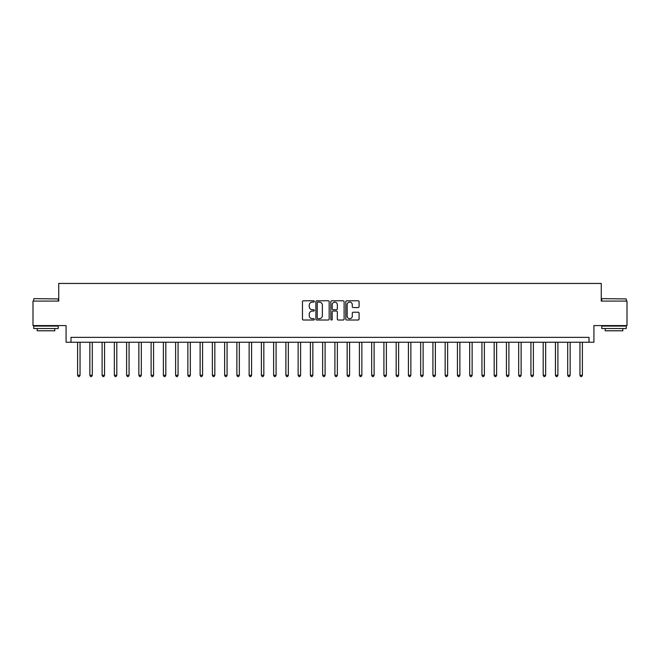 <?xml version="1.0" encoding="UTF-8"?>
<svg xmlns="http://www.w3.org/2000/svg" width="660" height="660" viewBox="0 0 660 660"><rect width="100%" height="100%" fill="white"/><g stroke="black" fill="none" stroke-linecap="round" stroke-linejoin="round"><path stroke-width="0.99" d="M314.317 301.447A0.676 0.676 0 0 0 313.64 300.778L303.418 300.778A0.965 0.965 0 0 0 302.462 301.736L302.462 319.052A0.965 0.965 0 0 0 303.418 320.017L313.64 320.017A0.676 0.676 0 0 0 314.317 319.341A0.676 0.676 0 0 0 313.64 318.673L312.32 318.673A3.077 3.077 0 0 1 309.243 315.596L309.243 314.152A3.077 3.077 0 0 1 312.32 311.066L313.64 311.066A0.676 0.676 0 0 0 314.317 310.398A0.676 0.676 0 0 0 313.64 309.721L312.32 309.721A3.077 3.077 0 0 1 309.243 306.644L309.243 305.2A3.077 3.077 0 0 1 312.32 302.123L313.64 302.123A0.676 0.676 0 0 0 314.317 301.447M358.116 307.56A0.965 0.965 0 0 0 359.081 306.595L359.081 301.736A0.965 0.965 0 0 0 358.116 300.778L346.764 300.778A0.965 0.965 0 0 0 345.807 301.736L345.807 319.052A0.965 0.965 0 0 0 346.764 320.017L358.116 320.017A0.965 0.965 0 0 0 359.081 319.052L359.081 313.186A0.965 0.965 0 0 0 358.116 312.221L353.257 312.221A0.965 0.965 0 0 0 352.3 313.186L352.3 316.099A2.574 2.574 0 0 1 349.726 318.673A2.574 2.574 0 0 1 347.152 316.099L347.152 304.697A2.574 2.574 0 0 1 349.726 302.123A2.574 2.574 0 0 1 352.3 304.697L352.3 306.595A0.965 0.965 0 0 0 353.257 307.56L358.116 307.56M589.017 342.251L593.917 342.251L593.917 325.586L627 325.586L627 301.084L601.268 301.084L601.268 283.437L58.732 283.437L58.732 301.084L33 301.084L33 325.586L66.082 325.586L66.082 342.251L589.017 342.251L589.017 337.351L70.983 337.351L70.983 342.251M329.159 301.736A0.965 0.965 0 0 0 328.193 300.778L316.841 300.778A0.965 0.965 0 0 0 315.884 301.736L315.884 319.052A0.965 0.965 0 0 0 316.841 320.017L328.193 320.017A0.965 0.965 0 0 0 329.159 319.052L329.159 301.736M331.807 300.778L343.159 300.778A0.965 0.965 0 0 1 344.116 301.736L344.116 319.052A0.965 0.965 0 0 1 343.159 320.017L338.299 320.017A0.965 0.965 0 0 1 337.334 319.052L337.334 312.031A0.965 0.965 0 0 0 336.377 311.066L333.151 311.066A0.965 0.965 0 0 0 332.186 312.031L332.186 319.341A0.676 0.676 0 0 1 331.518 320.017A0.676 0.676 0 0 1 330.841 319.341L330.841 301.736A0.965 0.965 0 0 1 331.807 300.778M317.897 302.123A0.676 0.676 0 0 0 317.229 302.791L317.229 317.996A0.676 0.676 0 0 0 317.897 318.673L319.3 318.673A3.077 3.077 0 0 0 322.377 315.596L322.377 305.2A3.077 3.077 0 0 0 319.3 302.123L317.897 302.123M337.334 304.747A2.574 2.574 0 0 0 334.76 302.173A2.574 2.574 0 0 0 332.186 304.747L332.186 308.764A0.965 0.965 0 0 0 333.151 309.721L336.377 309.721A0.965 0.965 0 0 0 337.334 308.764L337.334 304.747M77.599 342.251L77.599 375.284L80.05 375.284L80.05 342.251M80.05 375.284L79.316 376.563L78.334 376.563L77.599 375.284M89.851 342.251L89.851 375.284L92.301 375.284L92.301 342.251M92.301 375.284L91.567 376.563L90.585 376.563L89.851 375.284M102.102 342.251L102.102 375.284L104.552 375.284L104.552 342.251M104.552 375.284L103.818 376.563L102.836 376.563L102.102 375.284M114.353 342.251L114.353 375.284L116.803 375.284L116.803 342.251M116.803 375.284L116.069 376.563L115.087 376.563L114.353 375.284M126.613 342.251L126.613 375.284L129.063 375.284L129.063 342.251M129.063 375.284L128.32 376.563L127.347 376.563L126.613 375.284M34.031 298.634L58.237 298.93L34.031 298.634M45.986 328.531L33.734 328.531L33.734 326.081L58.237 326.081L58.237 328.531L45.986 328.531M54.813 328.531L54.813 330.784L37.166 330.784L37.166 328.531M602.052 298.634L626.266 298.93L602.052 298.634M614.014 328.531L601.763 328.531L601.763 326.081L626.266 326.081L626.266 328.531L614.014 328.531M622.834 328.531L622.834 330.784L605.187 330.784L605.187 328.531M138.864 342.251L138.864 375.284L141.314 375.284L141.314 342.251M141.314 375.284L140.58 376.563L139.598 376.563L138.864 375.284M151.115 342.251L151.115 375.284L153.565 375.284L153.565 342.251M153.565 375.284L152.831 376.563L151.85 376.563L151.115 375.284M163.367 342.251L163.367 375.284L165.817 375.284L165.817 342.251M165.817 375.284L165.082 376.563L164.101 376.563L163.367 375.284M175.618 342.251L175.618 375.284L178.068 375.284L178.068 342.251M178.068 375.284L177.334 376.563L176.352 376.563L175.618 375.284M187.869 342.251L187.869 375.284L190.319 375.284L190.319 342.251M190.319 375.284L189.585 376.563L188.603 376.563L187.869 375.284M200.12 342.251L200.12 375.284L202.57 375.284L202.57 342.251M202.57 375.284L201.836 376.563L200.863 376.563L200.12 375.284M212.38 342.251L212.38 375.284L214.83 375.284L214.83 342.251M214.83 375.284L214.087 376.563L213.114 376.563L212.38 375.284M224.631 342.251L224.631 375.284L227.081 375.284L227.081 342.251M227.081 375.284L226.347 376.563L225.365 376.563L224.631 375.284M236.882 342.251L236.882 375.284L239.333 375.284L239.333 342.251M239.333 375.284L238.598 376.563L237.616 376.563L236.882 375.284M249.133 342.251L249.133 375.284L251.584 375.284L251.584 342.251M251.584 375.284L250.849 376.563L249.868 376.563L249.133 375.284M261.385 342.251L261.385 375.284L263.835 375.284L263.835 342.251M263.835 375.284L263.101 376.563L262.119 376.563L261.385 375.284M273.636 342.251L273.636 375.284L276.086 375.284L276.086 342.251M276.086 375.284L275.352 376.563L274.37 376.563L273.636 375.284M285.887 342.251L285.887 375.284L288.337 375.284L288.337 342.251M288.337 375.284L287.603 376.563L286.63 376.563L285.887 375.284M298.147 342.251L298.147 375.284L300.597 375.284L300.597 342.251M300.597 375.284L299.863 376.563L298.881 376.563L298.147 375.284M310.398 342.251L310.398 375.284L312.848 375.284L312.848 342.251M312.848 375.284L312.114 376.563L311.132 376.563L310.398 375.284M322.649 342.251L322.649 375.284L325.099 375.284L325.099 342.251M325.099 375.284L324.365 376.563L323.383 376.563L322.649 375.284M334.9 342.251L334.9 375.284L337.351 375.284L337.351 342.251M337.351 375.284L336.616 376.563L335.635 376.563L334.9 375.284M347.152 342.251L347.152 375.284L349.602 375.284L349.602 342.251M349.602 375.284L348.868 376.563L347.886 376.563L347.152 375.284M359.403 342.251L359.403 375.284L361.853 375.284L361.853 342.251M361.853 375.284L361.119 376.563L360.137 376.563L359.403 375.284M371.662 342.251L371.662 375.284L374.113 375.284L374.113 342.251M374.113 375.284L373.37 376.563L372.397 376.563L371.662 375.284M383.914 342.251L383.914 375.284L386.364 375.284L386.364 342.251M386.364 375.284L385.63 376.563L384.648 376.563L383.914 375.284M396.165 342.251L396.165 375.284L398.615 375.284L398.615 342.251M398.615 375.284L397.881 376.563L396.899 376.563L396.165 375.284M408.416 342.251L408.416 375.284L410.866 375.284L410.866 342.251M410.866 375.284L410.132 376.563L409.15 376.563L408.416 375.284M420.667 342.251L420.667 375.284L423.118 375.284L423.118 342.251M423.118 375.284L422.383 376.563L421.402 376.563L420.667 375.284M432.919 342.251L432.919 375.284L435.369 375.284L435.369 342.251M435.369 375.284L434.635 376.563L433.653 376.563L432.919 375.284M445.17 342.251L445.17 375.284L447.62 375.284L447.62 342.251M447.62 375.284L446.886 376.563L445.912 376.563L445.17 375.284M457.43 342.251L457.43 375.284L459.88 375.284L459.88 342.251M459.88 375.284L459.137 376.563L458.164 376.563L457.43 375.284M469.681 342.251L469.681 375.284L472.131 375.284L472.131 342.251M472.131 375.284L471.397 376.563L470.415 376.563L469.681 375.284M481.932 342.251L481.932 375.284L484.382 375.284L484.382 342.251M484.382 375.284L483.648 376.563L482.666 376.563L481.932 375.284M494.183 342.251L494.183 375.284L496.633 375.284L496.633 342.251M496.633 375.284L495.899 376.563L494.917 376.563L494.183 375.284M506.434 342.251L506.434 375.284L508.885 375.284L508.885 342.251M508.885 375.284L508.151 376.563L507.169 376.563L506.434 375.284M518.686 342.251L518.686 375.284L521.136 375.284L521.136 342.251M521.136 375.284L520.402 376.563L519.42 376.563L518.686 375.284M530.937 342.251L530.937 375.284L533.387 375.284L533.387 342.251M533.387 375.284L532.653 376.563L531.679 376.563L530.937 375.284M543.196 342.251L543.196 375.284L545.647 375.284L545.647 342.251M545.647 375.284L544.913 376.563L543.931 376.563L543.196 375.284M555.448 342.251L555.448 375.284L557.898 375.284L557.898 342.251M557.898 375.284L557.164 376.563L556.182 376.563L555.448 375.284M567.699 342.251L567.699 375.284L570.149 375.284L570.149 342.251M570.149 375.284L569.415 376.563L568.433 376.563L567.699 375.284M579.95 342.251L579.95 375.284L582.4 375.284L582.4 342.251M582.4 375.284L581.666 376.563L580.684 376.563L579.95 375.284M33.734 301.084L33.734 298.93M39.319 326.081L39.319 325.586M52.651 326.081L52.651 325.586M58.237 301.084L58.237 298.93M601.763 301.084L601.763 298.93M607.348 326.081L607.348 325.586M620.68 326.081L620.68 325.586M626.266 301.084L626.266 298.93"/></g></svg>
